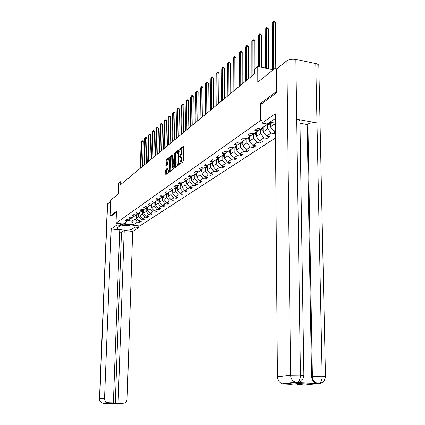 <?xml version="1.0" encoding="UTF-8"?>
<svg xmlns="http://www.w3.org/2000/svg" width="425" height="425" viewBox="0 0 425 425"><rect width="100%" height="100%" fill="white"/><g stroke="black" fill="none" stroke-linecap="round" stroke-linejoin="round"><path stroke-width="0.64" d="M179.419 163.907L179.626 164.284L182.947 161.798L183.276 160.788L183.297 146.312L179.929 148.957L179.706 149.658L179.871 150.046L180.519 149.589L181.278 151.364L181.257 152.511L179.562 156.772L179.727 157.16L180.37 156.719L181.14 158.514L181.114 159.667L179.419 163.907M165.984 169.357L165.681 170.319L165.808 174.611L169.272 172.029L169.58 171.062L169.888 157.622L169.612 157.107L166.212 159.795L165.909 160.756L166.021 165.798L167.519 164.65L167.875 161.442L168.837 158.775L169.426 160.23L169.224 169.07L168.273 171.727L167.482 168.226L165.984 169.357L166.717 169.469L166.324 174.234M276.478 92.799L275.103 92.533L274.906 68.425L257.784 82.158L257.741 66.507L254.532 69.195L254.538 73.753L120.126 184.981L120.248 181.725L118.729 182.994L118.315 194.044L110.851 200.032L110.213 216.028L111.164 216.139M275.103 92.533L260.536 103.44L260.599 120.509L116.02 223.178L116.471 211.337L110.213 216.028M174.718 167.211L174.999 167.742L178.596 165.054L178.92 164.055L178.962 149.733L175.323 152.596L175.01 153.59L174.718 167.211L175.467 167.397M173.873 168.587L170.319 171.238L170.09 170.68L170.398 157.218L170.707 156.246L172.247 155.04L172.353 161.059L172.582 161.612L173.628 160.815L174.33 153.393L174.192 167.604L173.873 168.587M274.906 68.425L276.749 68.808M275.474 137.966L139.772 225.999L116.02 223.178M260.599 120.509L261.997 120.758M269.843 122.161L275.352 123.149M139.862 221.271L139.83 222.365L141.238 221.441L138.869 221.154L141.132 219.645L143.512 219.938L144.952 218.987L142.561 218.694L144.877 217.154L147.284 217.446L148.755 216.474L146.343 216.176L148.713 214.598L151.146 214.901L152.649 213.908L150.211 213.6L152.639 211.985L155.093 212.293L156.639 211.273L154.174 210.965L156.66 209.307L159.141 209.626L160.724 208.579L158.233 208.261L160.783 206.566L163.285 206.89L164.905 205.817L162.393 205.493L165.006 203.756L167.535 204.085L169.192 202.991L166.653 202.656L169.331 200.876L171.886 201.211L173.591 200.09L171.025 199.745L173.767 197.923L176.354 198.268L178.096 197.115L175.504 196.764L178.319 194.889L180.928 195.245L182.723 194.06L180.104 193.704L182.989 191.781L185.629 192.148L187.468 190.931L184.817 190.565L187.781 188.594L190.448 188.966L192.339 187.717L189.662 187.34L192.706 185.316L195.399 185.698L197.338 184.418L194.634 184.03L197.758 181.953L200.483 182.341L202.475 181.029L199.739 180.636L202.953 178.495L205.705 178.893L207.756 177.544L204.988 177.14L208.287 174.941L211.076 175.355L213.18 173.963L210.38 173.549L213.775 171.286L216.596 171.711L218.758 170.282L215.932 169.857L219.422 167.53L222.275 167.965L224.501 166.494L221.637 166.053L225.234 163.662L228.119 164.108L230.408 162.594L227.513 162.143L231.216 159.683L234.133 160.14L236.491 158.578L233.559 158.116L237.373 155.582L240.327 156.049L242.76 154.445L239.79 153.972L243.722 151.353L246.707 151.837L249.215 150.184L246.213 149.696L250.261 147.002L253.289 147.496L255.871 145.791L252.833 145.286L257.013 142.508L260.073 143.018L262.74 141.259L259.664 140.744L263.973 137.875L267.07 138.401L269.822 136.584L266.709 136.053L271.161 133.089L274.3 133.631L275.432 132.882M139.83 222.365L137.472 222.084L133.572 224.676L123.797 223.518L127.59 220.894L125.205 220.607L126.554 219.667L128.95 219.953L131.155 218.434L128.743 218.137L130.13 217.175L132.547 217.472L134.805 215.911L132.372 215.613L133.785 214.625L136.228 214.928L138.539 213.334L136.08 213.026L137.53 212.017L140 212.325L142.364 210.688L139.878 210.375L141.366 209.339L143.857 209.658L146.28 207.984L143.772 207.666L145.292 206.603L147.81 206.927L150.291 205.211L147.757 204.882L149.318 203.798L151.863 204.127L154.403 202.369L151.842 202.034L153.441 200.919L156.012 201.259L158.621 199.458L156.033 199.113L157.67 197.97L160.273 198.316L162.945 196.472L160.326 196.122L162.01 194.947L164.634 195.298L167.381 193.407L164.735 193.046L166.462 191.845L169.118 192.206L171.934 190.262L169.256 189.89L171.031 188.657L173.713 189.029L176.603 187.032L173.899 186.655L175.722 185.385L178.436 185.768L181.401 183.717L178.67 183.329L180.535 182.028L183.281 182.421L186.331 180.312L183.568 179.918L185.486 178.58L188.264 178.978L191.393 176.816L188.599 176.407L190.575 175.031L193.38 175.44L196.6 173.214L193.773 172.8L195.803 171.387L198.645 171.806L201.955 169.517L199.097 169.086L201.184 167.636L204.053 168.066L207.464 165.713L204.574 165.272L206.72 163.774L209.626 164.22L213.132 161.792L210.205 161.341L212.42 159.8L215.358 160.257L218.971 157.76L216.012 157.298L218.285 155.709L221.266 156.177L224.984 153.606L221.988 153.127L224.336 151.491L227.348 151.975L231.184 149.324L228.151 148.835L230.568 147.146L233.617 147.645L237.57 144.909L234.499 144.404L236.996 142.662L240.083 143.177L244.163 140.356L241.055 139.836L243.631 138.04L246.755 138.566L250.968 135.655L247.817 135.118L250.474 133.264L253.64 133.806L257.991 130.804L254.798 130.252L257.55 128.334L260.753 128.897L268.775 123.351L275.368 124.53M275.411 130.257L273.987 131.208L275.421 131.458M138.709 213.18L138.603 216.638L136.356 218.168L136.462 214.763M136.356 218.168L138.869 221.154M138.603 216.638L141.132 219.645M131.155 218.434L132.297 217.441M142.428 210.635L142.322 214.11L140.022 215.677L140.128 212.234M140.022 215.677L142.561 218.694M142.322 214.11L144.877 217.154M134.805 215.911L135.968 214.896M146.232 208.016L146.126 211.523L143.772 213.122L143.878 209.642M143.772 213.122L146.343 216.176M146.126 211.523L148.713 214.598M138.539 213.334L139.735 212.288M150.126 205.328L150.025 208.866L147.613 210.508L147.719 206.911M147.613 210.508L150.211 213.6M150.025 208.866L152.639 211.985M142.364 210.688L143.586 209.621M154.116 202.571L154.015 206.152L151.55 207.83L151.651 204.101M151.55 207.83L154.174 210.965M154.015 206.152L156.66 209.307M146.28 207.984L147.533 206.89M158.201 199.75L158.105 203.368L155.577 205.089L155.678 201.253M155.577 205.089L158.233 208.261M158.105 203.368L160.783 206.566M150.291 205.211L151.576 204.09M162.387 196.855L162.297 200.52L159.704 202.279L159.805 198.422M159.704 202.279L162.393 205.493M162.297 200.52L165.006 203.756M154.403 202.369L155.72 201.222M166.68 193.89L166.595 197.593L163.938 199.405L164.029 195.521M163.938 199.405L166.653 202.656M166.595 197.593L169.331 200.876M158.621 199.458L159.97 198.278M171.078 190.846L170.999 194.597L168.273 196.451L168.364 192.541M168.273 196.451L171.025 199.745M170.999 194.597L173.767 197.923M162.945 196.472L164.326 195.261M175.594 187.728L175.514 191.526L172.72 193.428L172.805 189.492M172.72 193.428L175.504 196.764M175.514 191.526L178.319 194.889M167.381 193.407L168.799 192.164M180.227 184.53L180.152 188.371L177.283 190.32L177.363 186.363M177.283 190.32L180.104 193.704M180.152 188.371L182.989 191.781M171.934 190.262L173.389 188.982M184.981 181.247L184.907 185.135L181.964 187.138L182.043 183.154M181.964 187.138L184.817 190.565M184.907 185.135L187.781 188.594M177.315 188.907L176.407 188.015L176.965 187.627L176.619 187.016L178.096 185.72M189.858 177.873L189.794 181.81L186.772 183.866L186.846 179.86M186.772 183.866L189.662 187.34M189.794 181.81L192.706 185.316M181.401 183.717L182.936 182.367M194.873 174.409L194.809 178.394L191.707 180.508L191.776 176.481M191.707 180.508L194.634 184.03M194.809 178.394L197.758 181.953M186.331 180.312L187.908 178.925M200.021 170.85L199.968 174.887L196.78 177.06L196.839 173.007M196.78 177.06L199.739 180.636M199.968 174.887L202.953 178.495M191.393 176.816L193.014 175.387M205.317 167.195L205.264 171.28L201.987 173.512L202.045 169.442M201.987 173.512L204.988 177.14M205.264 171.28L208.287 174.941M196.6 173.214L198.268 171.748M210.758 163.434L210.715 167.577L207.342 169.867L207.395 165.761M207.342 169.867L210.38 173.549M210.715 167.577L213.775 171.286M201.955 169.517L203.671 168.008M216.357 159.566L216.32 163.763L212.851 166.122L212.893 161.957M212.851 166.122L215.932 169.857M216.32 163.763L219.422 167.53M207.464 165.713L209.227 164.156M222.121 155.587L222.089 159.837L218.519 162.265L218.556 158.047M218.519 162.265L221.637 166.053M222.089 159.837L225.234 163.662M213.132 161.792L214.949 160.193M228.05 151.486L228.028 155.794L224.352 158.297L224.379 154.025M224.352 158.297L227.513 162.143M228.028 155.794L231.216 159.683M218.971 157.76L220.841 156.113M234.159 147.268L234.143 151.635L230.355 154.211L230.377 149.882M230.355 154.211L233.559 158.116M234.143 151.635L237.373 155.582M224.984 153.606L226.907 151.906M240.454 142.917L240.444 147.347L236.544 150.004L236.56 145.61M236.544 150.004L239.79 153.972M240.444 147.347L243.722 151.353M231.184 149.324L233.166 147.571M246.941 138.438L246.941 142.928L242.919 145.663L242.925 141.212M242.919 145.663L246.213 149.696M246.941 142.928L250.261 147.002M237.57 144.909L239.615 143.097M253.635 133.806L253.64 138.369L249.491 141.19L249.491 136.675M249.491 141.19L252.833 145.286M253.64 138.369L257.013 142.508M244.163 140.356L246.272 138.486M260.536 128.855L260.552 133.668L256.275 136.579L256.264 132M256.275 136.579L259.664 140.744M260.552 133.668L263.973 137.875M250.968 135.655L253.141 133.721M267.665 124.121L267.692 128.812L263.272 131.819L263.25 127.171M263.272 131.819L266.709 136.053M267.692 128.812L271.161 133.089M257.991 130.804L260.238 128.807M274.268 124.334L270.497 126.9L270.475 123.659M270.497 126.9L273.987 131.208M123.516 182.176L120.248 181.725M273.307 69.705L257.741 66.507M132.117 217.595L132 221.133L134.964 219.114L135.081 215.672M127.888 220.639L132 221.133L133.572 224.676M134.964 219.114L137.472 222.084M127.59 220.894L128.706 219.927M274.279 131.256L274.3 133.631M267.059 136.112L267.07 138.401M260.063 140.808L260.073 143.018M253.284 145.361L253.289 147.496M246.707 149.775L246.707 151.837M240.332 154.057L240.327 156.049M234.138 158.212L234.133 160.14M228.129 162.238L228.119 164.108M222.286 166.154L222.275 167.965M216.612 169.958L216.596 171.711M211.092 173.655L211.076 175.355M205.727 177.246L205.705 178.893M200.504 180.742L200.483 182.341M195.426 184.147L195.399 185.698M190.474 187.457L190.448 188.966M185.656 190.682L185.629 192.148M180.96 193.821L180.928 195.245M176.38 196.881L176.354 198.268M171.918 199.867L171.886 201.211M167.562 202.773L167.535 204.085M163.317 205.615L163.285 206.89M159.173 208.383L159.141 209.626M155.125 211.082L155.093 212.293M151.178 213.722L151.146 214.901M147.316 216.298L147.284 217.446M143.549 218.817L143.512 219.938M260.536 103.44L261.928 103.7M180.189 163.859L180.832 163.003L181.879 159.784L181.114 159.667M180.689 156.767L181.13 156.836L181.9 158.631L181.879 159.784M180.837 149.637L181.273 149.706L182.038 151.481L182.017 152.633L180.333 156.729M183.542 146.827L180.476 149.605M179.201 150.248L176.072 152.713L175.759 153.707L175.467 167.322M178.282 164.231L178.59 151.072L178.107 151.443L177.082 154.642L176.906 162.86L177.671 164.656L178.898 164.326M178.112 164.719L178.596 164.682L177.836 164.565M178.872 164.47L178.596 164.682M172.476 155.55L171.45 156.357L171.142 157.335L170.834 170.861M173.193 161.67L174.335 160.963M172.226 166.759L172.842 168.252L173.82 165.553L173.66 161.84L172.608 162.637L172.295 163.614L172.226 166.759M173.342 168.327L174.192 167.588M167.705 168.714L166.717 169.469M168.768 171.796L169.58 171.105M169.857 158.961L169.076 158.812M169.888 157.59L166.945 159.906L166.536 165.41M270.491 125.874L268.276 123.696M275.772 68.606L275.384 22.397L273.302 21.919L272.159 22.95L272.505 69.541M269.365 123.457L270.486 124.854M270.475 123.941L270.236 123.617M273.668 69.418L273.302 21.919L273.572 21.25L274.407 21.441L275.384 22.397M272.159 22.95L273.572 21.25M120.684 223.991C122.246 224.867 124.61 225.128 127.776 224.777L128.366 224.644M130.385 224.883L129.652 225.372L122.586 225.473L120.652 224.867M275.315 118.527L267.166 124.015L262.007 123.101L275.278 113.783L277.419 376.816L290.594 375.179L286.891 60.717L276.425 69.068L276.632 92.687L261.928 103.657L262.007 123.101M297.845 382.426L296.209 382.612L316.551 383.467C313.522 382.399 311.865 380.046 311.573 376.396L322.161 376.183C322.049 380.168 320.981 382.606 318.968 383.493L304.9 384.949L297.675 384.614L297.665 383.562M286.891 60.717C289.207 59.218 292.193 58.756 295.858 59.335L296.73 119.218C299.072 119.712 300.146 120.466 299.954 121.481L303.875 375.482M311.573 376.396L307.153 124.536L307.897 124.063C310.298 122.814 313.321 122.437 316.976 122.921L315.759 63.58L295.858 59.335M315.759 63.58C317.996 64.117 319.021 64.961 318.83 66.109L325.47 376.587M307.897 124.063L312.386 376.3C312.614 379.801 314.277 382.165 317.369 383.387L320.944 383.18C321.821 382.335 323.855 383.748 325.476 376.715L322.161 376.183L316.976 122.921L296.73 119.218L300.438 375.057C300.305 379.079 299.248 381.544 297.272 382.447L283.417 383.945L282.28 383.764C279.289 382.691 277.668 380.375 277.419 376.816M297.675 384.614L305.118 383.849L298.1 383.515L290.743 384.285L283.417 383.945M307.153 124.536L299.981 123.234M316.551 383.467L317.624 383.637M116.971 223.295L116.912 224.963L120.636 225.399L117.194 227.991C116.407 230.005 129.476 231.057 131.893 229.192L135.081 227.104L138.741 227.534L132.68 231.45L127.123 399.128C126.804 401.683 125.439 403.054 123.027 403.229L118.097 403.059L124.233 230.477L132.68 231.45M116.912 224.963L111.201 228.969L119.749 229.957L113.374 402.9L108.402 402.73L103.503 403.267M113.374 402.9L110.585 403.192L115.265 403.352L121.481 232.31L119.669 232.103M121.481 232.31L124.233 230.477M135.134 225.447L135.081 227.104M138.794 225.882L138.741 227.534M120.695 223.736L120.636 225.399M111.201 228.969L104.545 398.305C104.608 400.531 105.639 401.97 107.637 402.624L108.402 402.73M107.408 204.165L110.797 201.259M115.265 403.352L118.097 403.059M117.178 403.686L103.387 403.256M111.106 216.134L116.439 212.208M117.624 403.739L123.027 403.229M263.266 130.751L261.136 128.632M268.589 68.738L268.345 28.751L266.284 28.284L265.179 29.288L265.381 68.074M263.256 128.855L262.533 127.665M261.991 128.037L263.261 129.752M266.507 68.308L266.284 28.284L266.56 27.62L267.383 27.806L268.345 28.751M265.179 29.288L266.56 27.62M256.27 135.479L254.219 133.407M261.651 67.309L261.513 34.914L259.478 34.462L258.405 35.434L258.506 66.661M256.264 133.615L255.579 132.472M255.053 132.834L256.27 134.491M259.59 66.884L259.478 34.462L259.765 33.798L260.578 33.979L261.513 34.914M258.405 35.434L259.765 33.798M249.491 140.064L247.52 138.04M254.952 68.845L254.888 40.89L252.88 40.449L251.839 41.395L251.882 75.953M249.491 138.231L248.832 137.132M248.322 137.482L249.491 139.092M252.928 75.087L252.88 40.449L253.167 39.785L253.975 39.961L254.888 40.89M251.839 41.395L253.167 39.785M242.919 144.505L241.023 142.529M248.471 78.779L248.466 46.686L246.473 46.261L245.464 47.175L245.438 81.281M242.925 142.704L242.298 141.647M241.804 141.987L242.919 143.549M246.458 80.442L246.473 46.261L246.766 45.602L247.562 45.773L248.466 46.686M245.464 47.175L246.766 45.602M236.55 148.814L234.717 146.88M242.17 83.991L242.223 52.318L240.258 51.903L239.275 52.796L239.19 86.456M236.555 147.045L235.955 146.03M235.477 146.359L236.55 147.873M240.178 85.637L240.258 51.903L240.555 51.244L241.342 51.414L242.223 52.318M239.275 52.796L240.555 51.244M230.361 152.995L228.597 151.109M236.05 89.053L236.162 57.789L234.218 57.386L233.267 58.252L233.118 91.481M230.371 151.258L229.803 150.28M229.335 150.599L230.366 152.07M234.079 90.684L234.218 57.386L234.52 56.732L235.296 56.892L236.162 57.789M233.267 58.252L234.52 56.732M224.357 157.053L222.657 155.215M230.106 93.973L230.27 63.107L228.347 62.714L227.423 63.553L227.221 96.358M224.373 155.348L223.826 154.408M223.375 154.721L224.368 156.145M228.156 95.588L228.347 62.714L228.655 62.061L229.42 62.215L230.27 63.107M227.423 63.553L228.655 62.061M218.53 161.001L216.888 159.2M224.331 98.754L224.543 68.271L222.642 67.888L221.744 68.707L221.489 101.102M218.546 159.317L218.02 158.419M217.584 158.722L218.535 160.103M222.397 100.353L222.642 67.888L222.95 67.24L223.709 67.394L224.543 68.271M221.744 68.707L222.95 67.24M212.867 164.831L211.283 163.072M218.716 103.402L218.976 73.297L217.095 72.925L216.219 73.716L215.916 105.713M212.883 163.179L212.383 162.313M211.958 162.61L212.872 163.949M216.798 104.986L217.095 72.925L217.409 72.277L218.158 72.425L218.976 73.297M216.219 73.716L217.409 72.277M207.357 168.56L205.827 166.839M213.249 107.918L213.557 78.184L211.698 77.823L210.848 78.593L210.497 110.203M207.379 166.935L206.901 166.101M206.486 166.387L207.368 167.689M211.352 109.491L211.698 77.823L212.011 77.175L212.755 77.323L213.557 78.184M210.848 78.593L212.011 77.175M202.008 172.183L200.531 170.505M207.937 112.317L208.287 82.944L206.444 82.588L205.62 83.343L205.222 114.564M202.029 170.584L201.572 169.782M201.168 170.064L202.018 171.328M206.056 113.873L206.444 82.588L206.762 81.945L207.496 82.089L208.287 82.944M205.62 83.343L206.762 81.945M196.796 175.706L195.373 174.069M202.762 116.599L203.15 87.577L201.333 87.231L200.526 87.964L200.09 118.814M196.823 174.133L196.382 173.368M195.989 173.639L196.812 174.866M200.903 118.139L201.333 87.231L201.652 86.588L202.374 86.727L203.15 87.577M200.526 87.964L201.652 86.588M191.728 179.137L190.352 177.533M197.726 120.769L198.151 92.087L196.35 91.747L195.564 92.464L195.091 122.947M191.755 177.592L191.335 176.853M190.952 177.119L191.744 178.309M195.883 122.294L196.35 91.747L196.669 91.115L197.391 91.248L198.151 92.087M195.564 92.464L196.669 91.115M186.798 182.479L185.465 180.912M192.817 124.828L193.279 96.48L191.5 96.151L190.735 96.847L190.219 126.979M186.825 180.954L186.416 180.237M186.049 180.508L186.809 181.666M190.99 126.342L191.5 96.151L191.818 95.519L192.53 95.652L193.279 96.48M190.735 96.847L191.818 95.519M181.99 185.736L180.699 184.2M188.036 128.786L188.535 100.767L186.772 100.443L186.028 101.123L185.475 130.905M182.022 184.232L181.618 183.526M181.273 183.807L182.006 184.933M186.224 130.284L186.772 100.443L187.096 99.817L187.797 99.944L188.535 100.767M186.028 101.123L187.096 99.817M176.407 188.015L176.062 187.404M183.377 132.643L183.908 104.943L182.16 104.63L181.433 105.288L180.848 134.73M177.342 187.43L176.949 186.729M176.965 187.627L177.331 188.116M181.581 134.125L182.16 104.63L182.484 104.003L183.18 104.125L183.908 104.943M181.433 105.288L182.484 104.003M172.752 191.994L171.541 190.528M178.835 136.404L179.393 109.012L177.666 108.71L176.954 109.353L176.343 138.465M172.784 190.543L172.396 189.853M172.077 190.134L172.768 191.218M177.055 137.87L177.666 108.71L177.99 108.083L178.681 108.205L179.393 109.012M176.954 109.353L177.99 108.083M168.305 195.011L167.137 193.577M174.404 140.069L174.988 112.986L173.283 112.689L172.587 113.316L171.944 142.104M168.337 193.577L167.96 192.897M167.647 193.173L168.327 194.241M172.64 141.525L173.283 112.689L173.607 112.067L174.287 112.189L174.988 112.986M172.587 113.316L173.607 112.067M163.97 197.949L162.833 196.547M170.08 143.645L170.691 116.864L169.001 116.572L168.327 117.183L167.652 145.653M164.008 196.536L163.63 195.872M163.327 196.137L163.992 197.195M168.332 145.09L169.001 116.572L169.325 115.956L170 116.073L170.691 116.864M168.327 117.183L169.325 115.956M159.742 200.812L158.642 199.442M165.856 147.14L166.499 120.647L164.826 120.36L164.162 120.96L163.466 149.122M159.779 199.426L159.407 198.767M159.109 199.028L159.763 200.069M164.13 148.569L164.826 120.36L165.15 119.749L165.819 119.861L166.499 120.647M164.162 120.96L165.15 119.749M155.619 203.612L154.541 202.252M161.739 150.546L162.403 124.344L160.746 124.063L160.103 124.647L159.375 152.501M155.651 202.242L155.29 201.599M154.998 201.848L155.635 202.879M160.023 151.964L160.746 124.063L161.07 123.452L161.734 123.563L162.403 124.344M160.103 124.647L161.07 123.452M151.592 206.343L150.535 204.999M157.718 153.877L158.403 127.952L156.761 127.681L156.134 128.249L155.385 155.805M151.629 204.993L151.268 204.356M150.987 204.606L151.608 205.62M156.018 155.284L156.761 127.681L157.091 127.07L157.744 127.181L158.403 127.952M156.134 128.249L157.091 127.07M147.656 209.01L146.63 207.676M153.786 157.128L154.498 131.479L152.873 131.208L152.256 131.766L151.486 159.035M147.698 207.682L147.342 207.055M147.066 207.294L147.677 208.298M152.102 158.52L152.873 131.208L153.197 130.608L153.85 130.714L154.498 131.479M152.256 131.766L153.197 130.608M143.82 211.613L142.811 210.295M149.951 160.305L150.678 134.922L149.069 134.661L148.468 135.208L147.677 162.185M143.857 210.306L143.512 209.69M143.241 209.923L143.841 210.912M148.277 161.686L149.069 134.661L149.398 134.061L150.041 134.167L150.678 134.922M148.468 135.208L149.398 134.061M140.069 214.163L139.081 212.856M146.2 163.407L146.949 138.29L145.35 138.035L144.766 138.566L143.953 165.267M140.107 212.872L139.782 212.298M139.501 212.495L140.091 213.467M144.542 164.778L145.35 138.035L145.679 137.44L146.317 137.541L146.949 138.29M144.766 138.566L145.679 137.44M136.404 216.649L135.437 215.358M142.529 166.441L143.299 141.583L141.716 141.334L141.143 141.854L140.308 168.279M136.446 215.379L136.186 214.923M135.846 215.002L136.425 215.964M140.887 167.801L141.716 141.334L142.046 140.739L142.678 140.84L143.299 141.583M141.143 141.854L142.046 140.739M180.832 163.003L180.072 162.887M181.9 158.631L181.14 158.514M180.545 156.182L179.791 156.065M180.976 155.858L180.216 155.741M182.017 152.633L181.257 152.511M182.038 151.481L181.278 151.364M180.689 149.074L179.929 148.957M180.407 163.322L179.648 163.205M175.759 153.707L175.01 153.59M176.072 152.713L175.323 152.596M178.93 163.598L178.505 163.535M179.175 151.528L178.755 151.459M179.18 151.194L178.686 151.119M170.834 170.786L170.09 170.68M171.142 157.335L170.398 157.218M171.45 156.357L170.707 156.246M173.379 161.697L172.63 161.585M174.335 160.921L173.628 160.815M174.356 159.89L173.947 159.827M174.478 154.169L174.069 154.105M174.234 165.612L173.82 165.553M174.298 162.456L173.889 162.398M169.623 169.129L169.224 169.07M169.825 160.289L169.426 160.23M166.536 165.362L165.798 165.256M166.643 160.868L165.909 160.756M166.945 159.906L166.212 159.795M166.324 174.165L165.591 174.059M166.414 170.425L165.681 170.319M268.701 124.461L269.588 123.856M296.209 382.612L296.979 382.511M320.593 383.286L318.442 383.552M282.28 383.764L295.587 382.325C292.527 381.225 290.865 378.84 290.594 375.179L300.438 375.057L303.88 375.61C302.212 382.691 300.172 381.278 299.285 382.133L295.587 382.325L296.746 382.511M299.03 382.208L297.001 382.527M107.599 203.814L99.668 398.91L104.545 398.305M132.032 225.08L131.893 229.192M107.637 402.624L102.707 403.155C100.592 402.512 99.514 401.115 99.477 398.958L99.668 398.91C99.726 401.099 100.741 402.517 102.707 403.155L103.461 403.256M262.958 128.419L263.256 128.212M261.556 129.381L262.416 128.791M255.993 133.216L256.264 133.03M254.639 134.151L255.468 133.577M247.929 138.768L248.737 138.21M241.427 143.246L242.208 142.71M235.115 147.592L235.875 147.066M228.99 151.805L229.728 151.3M223.045 155.901L223.762 155.407M217.271 159.874L217.967 159.396M211.655 163.742L212.33 163.274M206.199 167.498L206.858 167.046M200.892 171.153L201.53 170.712M195.728 174.707L196.35 174.277M190.703 178.165L191.308 177.751M185.815 181.533L186.4 181.13M181.05 184.817L181.624 184.423M171.881 191.128L172.423 190.756M167.466 194.167L167.997 193.8M163.163 197.131L163.683 196.775M158.966 200.021L159.471 199.67M154.87 202.842L155.364 202.502M150.875 205.594L151.353 205.259M146.97 208.282L147.438 207.958M143.156 210.906L143.613 210.593M139.427 213.472L139.878 213.164M135.787 215.98L136.228 215.677M179.18 151.167L178.659 151.087M178.426 164.767L177.671 164.656M173.326 161.723L172.582 161.612M173.591 168.364L172.842 168.252M174.314 161.941L173.751 161.856M169.012 171.833L168.273 171.727M99.477 398.958L107.408 204.085"/></g></svg>
